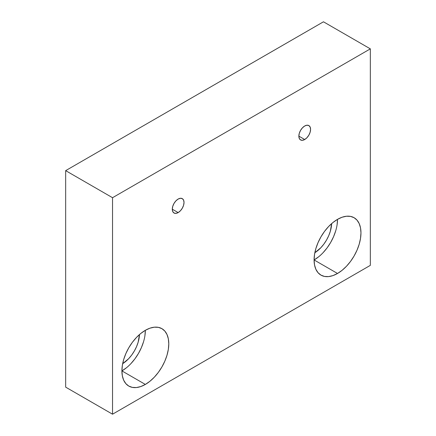 <?xml version="1.0" encoding="UTF-8"?>
<svg xmlns="http://www.w3.org/2000/svg" width="436" height="436" viewBox="0 0 436 436"><rect width="100%" height="100%" fill="white"/><g stroke="black" fill="none" stroke-linecap="round" stroke-linejoin="round"><path stroke-width="0.65" d="M144.899 335.845L145.346 330.308A33.147 19.135 -60 0 0 123.693 359.515A33.147 19.135 -60 0 0 128.773 386.073A33.147 19.135 -60 0 0 145.346 384.432L121.911 370.9A33.147 19.135 120 0 0 145.346 330.308A33.147 19.135 -60 0 1 161.92 328.668A33.147 19.135 -60 0 1 166.999 355.226A33.147 19.135 -60 0 1 145.346 384.432L121.911 370.9L122.363 365.363L123.693 359.515L125.862 353.585L128.773 347.803L132.326 342.385L136.381 337.546L140.774 333.469L145.346 330.308L149.919 328.188L154.317 327.191L158.366 327.349L161.92 328.668L164.835 331.082L166.999 334.51L168.334 338.821L168.781 343.841L168.334 349.378L166.999 355.226L164.835 361.155L161.92 366.938L158.366 372.355L154.317 377.195L149.919 381.271L145.346 384.432L140.774 386.552L136.381 387.55L132.326 387.386L128.773 386.073L125.862 383.653L123.693 380.225L122.363 375.919L121.911 370.9L126.484 367.739M337.077 224.894L337.524 219.352A33.147 19.135 -60 0 0 315.871 248.558A33.147 19.135 -60 0 0 320.956 275.121L320.956 275.121A33.147 19.135 -60 0 0 337.524 273.476L314.089 259.949A33.147 19.135 120 0 0 337.524 219.352A33.147 19.135 -60 0 1 354.097 217.711A33.147 19.135 -60 0 1 359.177 244.269A33.147 19.135 -60 0 1 337.524 273.476L314.089 259.949L314.541 254.406L315.871 248.558L318.04 242.634L320.956 236.846L324.504 231.434L328.559 226.589L332.951 222.513L337.524 219.352L342.097 217.232L346.495 216.234L350.544 216.398L354.097 217.711L357.013 220.131L359.177 223.559L360.512 227.865L360.964 232.884L360.512 238.427L359.177 244.269L357.013 250.199L354.097 255.987L350.544 261.398L346.495 266.238L342.097 270.32L337.524 273.476L332.951 275.596L328.559 276.598L324.504 276.435L320.956 275.121L318.04 272.702L315.871 269.274L314.541 264.968L314.089 259.949L318.662 256.788M178.161 212.588L172.296 209.204L172.743 206.359L174.013 203.427L175.915 200.865L178.161 199.056A8.284 4.785 -60 0 1 182.303 198.647A8.284 4.785 -60 0 1 183.572 205.285A8.284 4.785 -60 0 1 178.161 212.588L175.915 213.368L174.013 212.997L172.743 211.536L172.296 209.204L178.161 212.588A8.284 4.785 -60 0 1 174.013 212.997A8.284 4.785 -60 0 1 172.743 206.359A8.284 4.785 -60 0 1 178.161 199.056L180.4 198.276L182.303 198.647L183.572 200.108L184.019 202.44L183.572 205.285L182.303 208.212L180.4 210.779L178.161 212.588M304.715 139.52L298.856 136.136L299.303 133.291L300.573 130.364L302.475 127.797L304.715 125.988A8.284 4.785 -60 0 1 308.857 125.579A8.284 4.785 -60 0 1 310.127 132.217A8.284 4.785 -60 0 1 304.715 139.52L302.475 140.299L300.573 139.929L299.303 138.468L298.856 136.136L304.715 139.52A8.284 4.785 -60 0 1 300.573 139.929A8.284 4.785 -60 0 1 299.303 133.291A8.284 4.785 -60 0 1 304.715 125.988L306.955 125.208L308.857 125.579L310.127 127.04L310.574 129.372L310.127 132.217L308.857 135.144L306.955 137.711L304.715 139.52M331.649 223.608A24.857 14.35 -60 0 1 314.836 252.733L320.814 247.752L323.855 244.122L326.52 240.062L328.706 235.723L330.33 231.276L331.649 223.608M139.471 334.565A24.857 14.35 -60 0 1 122.658 363.684L128.636 358.708L131.677 355.078L134.337 351.013L136.528 346.675L138.152 342.233L139.471 334.565M370.338 265.361L370.338 48.859L323.463 21.8L370.338 48.859L112.537 197.704L65.662 170.64L323.463 21.8L65.662 170.64L112.537 197.704L112.537 414.2L65.662 387.141L65.662 170.64L65.662 387.141L112.537 414.2L370.338 265.361L370.338 48.859L112.537 197.704L112.537 414.2L370.338 265.361M323.06 252.711L327.109 247.871L330.662 242.454L333.578 236.672L335.742 230.742M130.882 363.662L134.931 358.823L138.484 353.405L141.395 347.623L143.564 341.693"/></g></svg>
